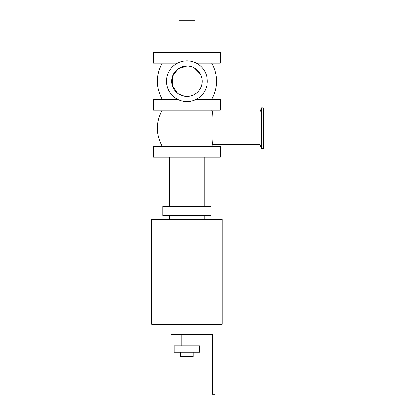<?xml version="1.0" encoding="UTF-8"?>
<svg xmlns="http://www.w3.org/2000/svg" width="415" height="415" viewBox="0 0 415 415"><rect width="100%" height="100%" fill="white"/><g stroke="black" fill="none" stroke-linecap="round" stroke-linejoin="round"><path stroke-width="0.62" d="M153.514 146.288L220.36 146.288L220.36 157.114L153.514 157.114L153.514 146.288M196.326 99.31L220.36 99.31L220.36 110.131L153.514 110.131L153.514 99.31L177.553 99.31M196.326 63.147L220.36 63.147L220.36 52.326L153.514 52.326L153.514 63.147L177.553 63.147M178.979 52.326L178.979 20.75L194.894 20.75L194.894 52.326M151.667 219.499L222.207 219.499L222.207 324.224L151.667 324.224L151.667 219.499M169.751 206.291L169.751 157.114M211.131 206.291L162.747 206.291L162.747 215.52L211.131 215.52L211.131 206.291M169.751 219.499L169.751 215.52M186.937 60.855A20.371 20.371 0 0 0 169.294 91.414A20.371 20.371 0 0 0 204.579 91.414A20.371 20.371 0 0 0 186.937 60.855M261.517 107.838L261.517 148.58L263.333 148.58L263.333 107.838L261.517 107.838L259.987 112.04L212.771 112.04C211.717 111.064 211.717 145.369 212.771 144.379L211.738 146.288M212.771 144.379L259.987 144.379L259.987 112.04M186.937 66.011A15.215 15.215 0 0 0 173.761 88.836A15.215 15.215 0 0 0 200.113 88.836A15.215 15.215 0 0 0 186.937 66.011L178.113 68.833L172.567 76.236L172.329 85.49L177.501 93.162M178.528 93.909L184.4 96.228M199.018 90.475L200.653 87.819M200.326 74.005L194.308 67.915M211.738 63.147A36.032 36.032 0 0 1 211.738 99.31M211.738 110.131L212.771 112.04M202.852 324.224L202.852 331.86M171.022 331.86L171.022 334.407L179.934 334.407L179.934 331.86L171.022 331.86L171.022 324.224M179.934 331.86L214.949 331.86L214.949 394.25L212.402 394.25L212.402 334.407L179.934 334.407M180.733 352.231L180.733 356.693L193.146 356.693L193.146 352.231M174.207 352.231L199.672 352.231L199.672 345.866L174.207 345.866L174.207 352.231M192.031 334.407L192.031 345.866M204.128 157.114L204.128 206.291M204.128 215.52L204.128 219.499M259.987 144.379L261.517 148.58M162.135 99.31C155.672 87.254 155.672 75.203 162.135 63.147M162.135 146.288C155.672 134.237 155.672 122.181 162.135 110.131M181.843 345.866L181.843 334.407"/></g></svg>
